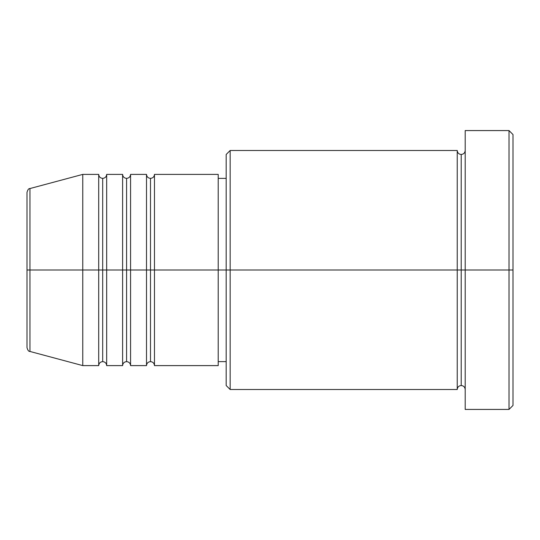 <?xml version="1.0" encoding="UTF-8"?>
<svg xmlns="http://www.w3.org/2000/svg" width="540" height="540" viewBox="0 0 540 540"><rect width="100%" height="100%" fill="white"/><g stroke="black" fill="none" stroke-linecap="round" stroke-linejoin="round"><path stroke-width="0.41" stroke-dasharray="2.7 2.03" d="M27 347.605L27 270L27 347.605L27 270L29.95 270L29.95 351.452L29.95 270L82.769 270L82.769 365.607L82.769 270L98.705 270L98.705 174.393L98.705 270L106.67 270L106.67 174.393L106.67 270L122.607 270L122.607 174.393L122.607 270L130.572 270L130.572 174.393L130.572 270L146.509 270L146.509 174.393L146.509 270L154.474 270L154.474 174.393L154.474 270L218.214 270L218.214 365.607L218.214 270L230.162 270L230.162 389.509L230.162 270L457.232 270L457.232 150.491L457.232 270L465.197 270L465.197 150.491L465.197 270L465.197 150.491L465.197 270L513 270L513 405.445L513 134.555L513 270L509.018 270L509.018 409.428L509.018 270L465.197 270L465.197 130.572L465.197 409.428L465.197 150.491L465.197 389.509L465.197 270L465.197 389.509L465.197 270L465.197 389.509L465.197 270L461.214 270L461.214 154.474L461.214 385.526L461.214 270L457.232 270L457.232 389.509M154.474 365.607L154.474 270L150.491 270L150.491 178.376L150.491 361.625L150.491 270L146.509 270L146.509 365.607M130.572 365.607L130.572 270L126.59 270L126.59 178.376L126.59 361.625L126.59 270L122.607 270L122.607 365.607M106.67 365.607L106.67 270L102.688 270L102.688 178.376L102.688 361.625L102.688 270L98.705 270L98.705 365.607M226.179 385.526L226.179 270L226.179 385.526M457.232 150.491L457.232 270L226.179 270L226.179 178.376L226.179 287.874L226.179 154.474L226.179 270L218.214 270L218.214 361.625L218.214 174.393L218.214 361.625L218.214 178.376L218.214 270L154.474 270L154.474 174.393M29.95 351.452L29.95 188.548M122.607 174.393L122.607 270L106.67 270L106.67 174.393M98.705 174.393L98.705 270L82.769 270L82.769 174.393L82.769 270L27 270L27 192.395M509.018 130.572L509.018 270L509.018 130.572M230.162 270L230.162 150.491L230.162 270M226.179 287.874L226.179 361.625L226.179 287.874M146.509 174.393L146.509 270L130.572 270L130.572 174.393M457.232 270L457.232 389.509L457.232 270M461.214 270L461.214 385.526L461.214 270M98.705 270L98.705 365.607L98.705 270M106.67 270L106.67 365.607L106.67 270M102.688 270L102.688 361.625L102.688 270M122.607 270L122.607 365.607L122.607 270M130.572 270L130.572 365.607L130.572 270M126.59 270L126.59 361.625L126.59 270M146.509 270L146.509 365.607L146.509 270M154.474 270L154.474 365.607L154.474 270M150.491 270L150.491 361.625L150.491 270M27 270L27 192.395L27 270M29.95 270L29.95 188.548L29.95 270"/><path stroke-width="0.81" d="M27 270L27 347.605C27.756 350.339 28.742 351.621 29.95 351.452L29.95 270L29.95 351.452L29.95 270L27 270L27 192.395L27 270L82.769 270L29.95 270L29.95 188.548C28.742 188.379 27.756 189.662 27 192.395L27 270M465.197 389.509C464.954 387.099 463.624 385.769 461.214 385.526C458.804 385.769 457.475 387.099 457.232 389.509L457.232 150.491L457.232 270L461.214 270L461.214 154.474L461.214 270L461.214 154.474L461.214 270L465.197 270L465.197 409.428L465.197 130.572L465.197 270L509.018 270L509.018 409.428L509.018 270L513 270L513 134.555L513 405.445L513 270L230.162 270L230.162 389.509L230.162 270L218.214 270L218.214 365.607L218.214 270L154.474 270L154.474 174.393L154.474 270L150.491 270L150.491 178.376L150.491 270L146.509 270L146.509 174.393L146.509 270L130.572 270L130.572 174.393L130.572 270L126.59 270L126.59 178.376L126.59 270L122.607 270L122.607 174.393L122.607 270L106.67 270L106.67 174.393L106.67 270L102.688 270L102.688 178.376L102.688 270L98.705 270L98.705 174.393L98.705 270L82.769 270L82.769 365.607L82.769 270L98.705 270L98.705 174.393L82.769 174.393L82.769 270L82.769 174.393L29.95 188.548M154.474 365.607C154.231 363.197 152.901 361.868 150.491 361.625C148.082 361.868 146.752 363.197 146.509 365.607L146.509 270L150.491 270L150.491 178.376L150.491 361.625L150.491 270L150.491 361.625L150.491 270L154.474 270L154.474 365.607L218.214 365.607M130.572 365.607C130.329 363.197 128.999 361.868 126.59 361.625C124.18 361.868 122.85 363.197 122.607 365.607L122.607 270L126.59 270L126.59 178.376L126.59 361.625L126.59 270L126.59 361.625L126.59 270L130.572 270L130.572 365.607L146.509 365.607M106.67 365.607C106.427 363.197 105.097 361.868 102.688 361.625C100.278 361.868 98.948 363.197 98.705 365.607L98.705 270L102.688 270L102.688 178.376L102.688 361.625L102.688 270L102.688 361.625L102.688 270L106.67 270L106.67 365.607L122.607 365.607M98.705 174.393C98.948 176.803 100.278 178.132 102.688 178.376C105.097 178.132 106.427 176.803 106.67 174.393L106.67 270L122.607 270L122.607 174.393C122.85 176.803 124.18 178.132 126.59 178.376C128.999 178.132 130.329 176.803 130.572 174.393L130.572 270L146.509 270L146.509 174.393C146.752 176.803 148.082 178.132 150.491 178.376C152.901 178.132 154.231 176.803 154.474 174.393L154.474 270L218.214 270L218.214 174.393L218.214 270L226.179 270L226.179 385.526L226.179 154.474L226.179 270L457.232 270L457.232 150.491L230.162 150.491L230.162 270L230.162 150.491L226.179 154.474M509.018 270L509.018 130.572L509.018 270M457.232 270L457.232 389.509L457.232 270M461.214 270L461.214 385.526L461.214 270M98.705 270L98.705 365.607L98.705 270M106.67 270L106.67 365.607L106.67 270M122.607 270L122.607 365.607L122.607 270M130.572 270L130.572 365.607L130.572 270M146.509 270L146.509 365.607L146.509 270M154.474 270L154.474 365.607L154.474 270M457.232 389.509L230.162 389.509L226.179 385.526M465.197 409.428L509.018 409.428L513 405.445M457.232 150.491C457.475 152.901 458.804 154.231 461.214 154.474C463.624 154.231 464.954 152.901 465.197 150.491M226.179 361.625L218.214 361.625M98.705 365.607L82.769 365.607L29.95 351.452M122.607 174.393L106.67 174.393M513 134.555L509.018 130.572L465.197 130.572M226.179 178.376L218.214 178.376M218.214 174.393L154.474 174.393M146.509 174.393L130.572 174.393"/></g></svg>
